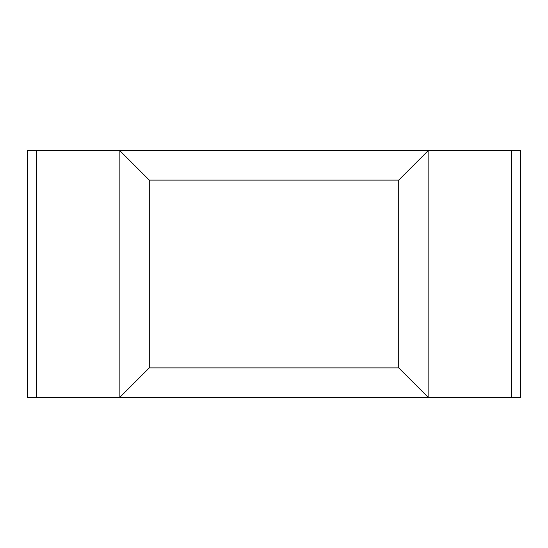 <?xml version="1.0" encoding="UTF-8"?>
<svg xmlns="http://www.w3.org/2000/svg" width="548" height="548" viewBox="0 0 548 548"><rect width="100%" height="100%" fill="white"/><g stroke="black" fill="none" stroke-linecap="round" stroke-linejoin="round"><path stroke-width="0.82" d="M149.282 367.893L149.282 180.107L398.718 180.107L398.718 367.893L149.282 367.893L119.875 397.3L428.125 397.3L119.875 397.3L119.875 150.7L27.4 150.7L27.4 397.3L36.648 397.3L36.648 150.7M119.875 397.3L36.648 397.3M511.353 397.3L520.6 397.3L520.6 150.7L119.875 150.7L428.125 150.7L428.125 397.3L511.353 397.3L511.353 150.7M398.718 367.893L428.125 397.3M398.718 180.107L428.125 150.7M149.282 180.107L119.875 150.7"/></g></svg>
